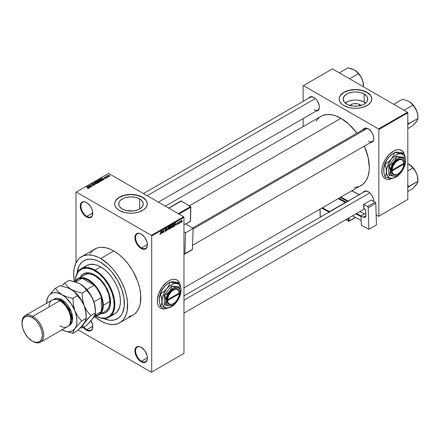 <?xml version="1.0" encoding="UTF-8"?>
<svg xmlns="http://www.w3.org/2000/svg" width="440" height="440" viewBox="0 0 440 440"><rect width="100%" height="100%" fill="white"/><g stroke="black" fill="none" stroke-linecap="round" stroke-linejoin="round"><path stroke-width="0.66" d="M141.334 234.146A8.382 4.84 -120 0 0 135.575 237.754A8.382 4.84 -120 0 0 141.499 247.924L141.169 248.49A8.844 5.109 60 0 1 134.915 237.661A8.844 5.109 60 0 1 141.169 234.047L138.776 233.216L136.746 233.607L135.966 234.256L135.388 235.169L134.915 237.661L135.388 240.697L137.692 245.267L139.947 247.649L142.389 249.056L144.645 249.282L146.366 248.287L146.949 247.368L147.422 244.882L146.949 241.841L144.645 237.27L141.169 234.047A8.844 5.109 60 0 1 147.422 244.882A8.844 5.109 60 0 1 141.169 248.49L141.499 247.924A8.382 4.84 60 0 1 136.02 240.537A8.382 4.84 60 0 1 137.308 233.822A8.382 4.84 60 0 1 141.334 234.146M141.334 347.424A8.382 4.84 -120 0 0 135.575 351.027A8.382 4.84 -120 0 0 141.499 361.196L141.169 361.768A8.844 5.109 60 0 1 134.915 350.933A8.844 5.109 60 0 1 141.169 347.325L138.776 346.489L137.692 346.533L135.966 347.529L135.388 348.447L134.915 350.933L135.388 353.975L137.692 358.545L139.947 360.927L142.389 362.334L144.645 362.555L145.59 362.208L146.949 360.646L147.422 358.155L146.949 355.118L144.645 350.548L141.169 347.325A8.844 5.109 60 0 1 147.422 358.155A8.844 5.109 60 0 1 141.169 361.768L141.499 361.196A8.382 4.84 60 0 1 136.02 353.815A8.382 4.84 60 0 1 137.308 347.1A8.382 4.84 60 0 1 141.334 347.424M83.045 326.997L85.3 329.373L86.521 330.22L86.851 329.648A8.382 4.84 -120 0 0 92.774 326.414A8.382 4.84 60 0 1 91.042 330.061A8.382 4.84 60 0 1 86.851 329.648L92.769 326.233L86.851 329.648A8.382 4.84 60 0 1 83.88 327.014A8.382 4.84 -120 0 0 86.851 329.648L86.521 330.22A8.844 5.109 60 0 1 83.314 327.344M86.691 202.598A8.382 4.84 -120 0 0 80.927 206.201A8.382 4.84 -120 0 0 86.851 216.37L86.521 216.942A8.844 5.109 60 0 1 80.267 206.107A8.844 5.109 60 0 1 86.521 202.499L84.128 201.663L82.099 202.059L81.323 202.703L80.388 204.771L80.388 207.587L82.099 212.273L84.128 215.012L87.742 217.509L89.997 217.729L90.943 217.382L92.301 215.82L92.659 211.855L91.724 208.709L89.997 205.722L86.521 202.499A8.844 5.109 60 0 1 92.774 213.329A8.844 5.109 60 0 1 86.521 216.942L86.851 216.37A8.382 4.84 60 0 1 81.378 208.989A8.382 4.84 60 0 1 82.66 202.274A8.382 4.84 60 0 1 86.691 202.598M176.836 279.917L178.266 281.111L179.388 282.92A16.297 9.405 120 0 0 176.902 279.956M168.823 280.803A16.297 9.405 -60 0 1 176.968 279.994A16.297 9.405 -60 0 1 179.504 282.953L178.398 281.182L176.968 279.994L174.251 279.235L172.166 279.444L169.95 280.214L166.573 282.354L162.421 286.743L158.659 293.7L157.355 299.42L157.52 303.226L158.174 305.344L159.242 307.027L160.672 308.22A16.297 9.405 -60 0 1 158.174 295.163A16.297 9.405 -60 0 1 168.823 280.803M350.026 105.441A6.182 3.57 180 0 1 359.843 104.605L358.782 105.913L359.843 104.605L361.185 105.76M365.613 103.097A12.309 7.106 0 0 0 364.177 102.102L364.177 94.045A12.309 7.106 180 0 1 367.78 99.066A12.309 7.106 180 0 1 360.184 105.633A12.309 7.106 180 0 1 346.77 104.093L344.102 101.788L343.161 99.066L344.102 96.349L346.77 94.045L348.634 93.159L353.073 92.097L355.471 91.96L360.184 92.505L364.177 94.045L366.845 96.349L367.543 97.68L367.78 99.066L366.845 101.788L364.177 104.093L362.313 104.979L357.874 106.04L353.073 106.04L348.634 104.979L346.77 104.093A12.309 7.106 180 0 1 343.161 99.066A12.309 7.106 180 0 1 350.763 92.505A12.309 7.106 180 0 1 364.177 94.045L364.177 102.102A12.309 7.106 0 0 0 345.334 103.097M371.767 98.995A16.297 9.405 0 0 0 366.993 92.417L366.993 92.263A16.297 9.405 180 0 1 371.767 98.918A16.297 9.405 180 0 1 361.708 107.608A16.297 9.405 180 0 1 343.954 105.567L349.239 107.608L353.875 108.279L358.65 108.141L363.154 107.212L368.071 104.885L370.53 102.514L371.69 99.836L371.454 97.081L370.53 95.315L368.071 92.95L365.811 91.647L361.708 90.222L355.471 89.507L352.292 89.689L347.793 90.618L343.954 92.263L341.924 93.687L339.878 96.184L339.257 97.993L339.257 99.836L339.878 101.646L341.924 104.142L343.954 105.567A16.297 9.405 180 0 1 339.18 98.918A16.297 9.405 180 0 1 349.239 90.222A16.297 9.405 180 0 1 366.993 92.263L366.993 92.417A16.297 9.405 0 0 0 349.3 90.359A16.297 9.405 0 0 0 339.18 98.995M122.26 209.006A12.309 7.106 180 0 1 118.651 203.979A12.309 7.106 180 0 1 126.253 197.412A12.309 7.106 180 0 1 139.667 198.957L139.667 209.006L137.803 209.891L133.364 210.953L126.253 210.546L122.26 209.006L119.592 206.701L118.888 205.365L118.888 202.593L119.592 201.262L120.731 200.03L124.124 198.072L126.253 197.412L130.961 196.873L135.674 197.412L137.803 198.072L141.196 200.03L143.033 202.593L143.27 203.979L142.335 206.701L139.667 209.006L139.667 198.957A12.309 7.106 180 0 1 143.27 203.979A12.309 7.106 180 0 1 135.674 210.546A12.309 7.106 180 0 1 122.26 209.006M147.257 203.902A16.297 9.405 0 0 0 142.483 197.329L142.483 197.175A16.297 9.405 180 0 1 147.257 203.83A16.297 9.405 180 0 1 137.197 212.52A16.297 9.405 180 0 1 119.444 210.48L124.729 212.52L129.366 213.191L134.139 213.054L138.644 212.124L143.561 209.798L146.02 207.427L147.18 204.749L146.944 201.993L146.02 200.228L143.561 197.857L141.301 196.554L137.197 195.135L129.366 194.464L123.283 195.531L120.626 196.554L117.414 198.6L115.368 201.097L114.747 202.906L114.747 204.749L115.368 206.558L117.414 209.055L119.444 210.48A16.297 9.405 180 0 1 114.67 203.83A16.297 9.405 180 0 1 124.729 195.135A16.297 9.405 180 0 1 142.483 197.175L142.483 197.329A16.297 9.405 0 0 0 124.79 195.272A16.297 9.405 0 0 0 114.67 203.902M192.544 228.096L364.815 128.634A7.447 4.301 60 0 1 368.379 128.909A7.447 4.301 -120 0 0 363.445 130.614M363.149 129.597A7.915 4.571 60 0 1 368.214 128.81L365.101 128.106L364.254 128.42L363.044 129.817M308.704 98.159A7.915 4.571 60 0 1 313.764 97.378L310.657 96.668L309.111 97.564L308.594 98.379M363.149 192.467A7.915 4.571 60 0 1 368.214 191.686L365.101 190.977L364.254 191.29L363.044 192.687M92.769 212.955L86.851 216.37L92.769 212.955M147.416 357.781L141.499 361.196L147.416 357.781M147.416 244.503L141.499 247.924L147.416 244.503M128.843 316.707L132.935 315.194A38.175 22.039 -120 0 0 138.782 284.603A38.175 22.039 -120 0 0 113.845 250.965L100.678 258.566A38.175 22.039 60 0 1 125.615 292.204A38.175 22.039 60 0 1 119.763 322.795A38.175 22.039 60 0 1 100.678 320.903A38.175 22.039 60 0 1 94.814 316.773L100.678 320.903L105.941 323.345L108.515 324.088L113.405 324.572L117.805 323.719L121.545 321.558L123.123 320.012L125.615 316.063L127.155 311.102L127.54 302.192L126.511 295.603L124.482 288.789L121.545 282.007L117.805 275.528L113.405 269.594L108.515 264.429L100.678 258.566L113.845 250.965L111.199 249.585L106.007 247.781L101.118 247.297L98.846 247.555L96.723 248.149L92.978 250.311L90.041 253.693M165.325 206.179L320.969 116.32A40.04 23.117 -120 0 1 340.989 118.3L349.206 124.454L356.934 133.188A40.04 23.117 -120 0 0 340.989 118.3L189.371 205.838L340.989 118.3L335.467 115.742L332.772 114.967L327.641 114.455L323.026 115.352L320.969 116.32L319.105 117.618L316.019 121.165M354.332 187.528L358.947 186.632L361.009 185.663A40.04 23.117 -120 0 0 364.381 146.086L368.082 157.146L369.298 167.338L369.166 170.462L368.082 176.121L365.954 180.818L362.874 184.365L183.964 287.881M183.964 295.922L364.815 191.505A7.447 4.301 60 0 1 368.379 191.785M143.462 193.562L310.37 97.196A7.447 4.301 60 0 1 313.929 97.477M392.2 178.382L387.899 179.355L386.023 178.992L384.423 178.068L383.168 176.627L382.305 174.713L381.865 169.802L382.685 165.539L385.182 159.781L388.922 154.743L393.333 151.184A16.297 9.405 -60 0 1 401.478 150.376L402.776 151.487L403.898 153.302A16.297 9.405 120 0 0 401.412 150.337M401.478 150.376A16.297 9.405 -60 0 1 404.014 153.329L402.237 150.904L399.729 149.727L396.677 149.826L393.333 151.184A16.297 9.405 -60 0 0 382.685 165.539A16.297 9.405 -60 0 0 385.182 178.596A16.297 9.405 -60 0 0 392.161 178.398M77.121 273.108A33.517 19.355 60 0 1 83.919 260.706A33.517 19.355 60 0 1 100.678 262.367A33.517 19.355 60 0 1 122.573 291.902A33.517 19.355 60 0 1 117.436 318.764A33.517 19.355 60 0 1 103.301 318.45A33.517 19.355 60 0 0 117.436 318.764L113.845 320.095L109.747 320.26L102.999 318.312L109.747 320.26L113.845 320.095L115.715 319.572L118.998 317.675L117.436 318.764A33.517 19.355 60 0 0 122.573 291.902A33.517 19.355 60 0 0 100.678 262.367L107.558 267.514L111.848 272.047L117.436 280.06L121.583 288.904L123.926 297.82L124.267 306.036L122.573 312.851L121.583 314.705L118.998 317.675L121.583 314.705L122.573 312.851L124.267 306.036L123.926 297.82L121.583 288.904L117.436 280.06L111.848 272.047L107.558 267.514L102.999 263.841L98.357 261.156L100.678 262.367A33.517 19.355 60 0 0 83.919 260.706L87.511 259.375L89.502 259.149L93.797 259.572L98.357 261.156L93.797 259.572L89.502 259.149L85.641 259.897L82.357 261.795L83.919 260.706A33.517 19.355 60 0 0 77.121 273.108M183.964 353.408L183.964 217.322L151.701 235.95L151.701 372.031L183.964 353.408L151.371 372.224L78.199 329.973L151.371 372.224L183.964 353.408L183.964 217.322L183.634 216.75L151.371 235.378L76.318 192.044L108.576 173.421L183.634 216.75L183.964 217.322L151.701 235.95L151.701 372.031L183.964 353.408M180.433 222.404L180.224 222.904L180.433 222.404M179.591 222.261L179.382 223.388L179.382 221.452L180.043 221.139L179.591 222.261L180.043 221.139L179.382 221.452L179.382 223.388L179.591 222.261M178.998 223.229L178.788 223.735L178.998 223.229M178.459 223.333L177.92 223.02L178.426 223.586L177.584 224.279L177.441 223.922L177.964 223.966L178.25 223.504L177.507 223.278L177.755 222.393L178.349 222.255L177.678 222.915L178.459 223.333L177.678 222.915L178.426 222.525L177.941 222.25L177.469 223.075L178.25 223.504L177.964 223.966L177.441 223.922L177.953 224.252L177.447 223.955L177.953 224.252L178.459 223.333L177.986 223.009M175.538 224.813L175.995 222.684L176.66 224.961L176.259 224.395L175.538 224.813L176.259 224.395L176.66 224.961L175.995 222.684L175.538 224.813M172.502 227.398L171.847 227.249L171.727 226.045L172.222 224.895L172.876 224.582L173.272 225.132L173.156 226.501L172.502 227.398L173.311 225.566L172.502 224.664L171.694 226.534L171.903 227.326L172.502 227.398L171.732 226.952L172.502 227.398L171.903 227.326M169.059 229.383L168.405 229.24L168.284 228.03L168.68 227.007L169.439 226.567L169.862 227.326L169.714 228.492L169.059 229.383L169.868 227.552L169.059 226.65L168.251 228.52L168.46 229.312L169.059 229.383L168.295 228.938L169.059 229.383L168.46 229.312M160.325 234.427L159.874 233.855L160.529 233.877L160.798 231.457L160.727 233.888L160.325 234.427L160.798 233.261L160.589 231.578L160.562 233.778L160.336 234.108L159.874 233.855L160.325 234.427L159.995 234.427M167.69 308L164.412 308.946L162.421 308.864L160.672 308.22A16.297 9.405 -60 0 0 167.651 308.017M161.409 232.969L161.865 230.841L162.536 233.112L162.135 232.551L161.409 232.969L162.135 232.551L162.536 233.112L161.865 230.841L161.409 232.969M162.987 230.725L162.773 232.975L162.773 230.313L163.884 231.809L164.093 229.554L164.093 232.216L162.987 230.725L164.093 232.216L164.093 229.554L163.884 231.809L162.773 230.313L162.987 232.854L162.987 230.725M166.424 230.131L165.764 229.746L166.424 230.131L166.326 230.621L165.776 231.281L165.165 231.204L165.077 230.78L165.743 230.984L166.215 230.307L165.176 229.884L165.341 228.96L166.205 228.531L166.364 229.004L165.704 228.899L165.352 229.603L166.249 229.708L166.424 230.131L166.106 229.68L165.413 229.768L165.743 228.877L166.364 229.004L165.737 228.569L165.138 229.647L166.215 230.257L165.792 230.956L165.077 230.78L165.776 231.281L165.083 230.879L165.776 231.281L166.424 230.131L166.106 229.68M168.113 227.233L167.25 230.395L166.628 228.091L167.338 230.032L168.113 227.233L167.338 230.032L166.628 228.091L167.25 230.395L168.113 227.233M171.452 227.183L170.786 226.798L171.452 227.183L171.369 227.678L170.165 228.707L170.165 226.045L171.237 225.605L171.452 227.09L171.397 226.006L170.819 225.671L170.165 226.045L170.165 228.707L171.452 227.183L171.166 226.694M175.016 224.565L174.691 225.929L173.607 226.721L173.607 224.059L174.663 223.586L175.016 224.472L174.526 223.581L173.607 224.059L173.607 226.721L174.224 226.369L173.954 226.21L174.224 226.369L175.016 224.565M181.896 220.946L181.555 222.101L180.928 222.321L181.038 220.556L181.588 220.237L181.874 220.632L181.313 220.303L180.73 221.639L181.313 222.305L180.757 221.986L181.313 222.305L181.896 220.946M182.407 221.26L182.198 221.76L182.407 221.26M75.988 192.236L75.988 262.878L75.988 192.236L76.318 192.044L151.371 235.378L151.701 235.95L151.371 235.378L183.634 216.75L108.576 173.421L75.988 192.236M108.669 176.787L108.13 176.721L108.669 176.787M107.234 177.617L106.695 177.546L107.234 177.617M103.593 179.718L103.081 179.218L103.807 178.799L104.896 178.965L101.706 178.145L103.373 179.845L103.081 179.218L103.807 178.799L104.896 178.965L101.706 178.145L103.593 179.718M98.406 180.015L98.406 180.906L98.406 180.015L98.808 181.187L100.062 181.544L100.925 181.269L100.881 180.615L99.682 179.938L98.456 179.988L98.181 180.637L99.528 181.472L100.766 181.385L101.013 180.835L100.397 180.235L98.406 180.015L98.126 180.417M94.963 182.006L94.963 182.892L94.963 182.006L95.365 183.172L96.618 183.53L97.482 183.255L97.438 182.6L96.239 181.924L95.068 181.951L94.738 182.622L96.085 183.458L97.328 183.37L97.576 182.82L96.954 182.221L94.963 182.006L94.683 182.402M94.039 185.268L94.331 184.888L93.841 184.421L91.767 184.415L92.813 183.887L91.856 183.827L91.377 184.283L91.933 184.745L93.858 184.652L93.676 185.157L92.565 185.218L93.291 185.433L94.039 185.268L94.023 184.503L92.191 184.613L91.911 184.074L92.956 183.959L91.636 183.926L91.674 184.635L93.819 184.63L93.786 185.103L92.565 185.218L94.039 185.268L94.023 184.503L94.023 185.279L94.023 184.503M89.463 187.875L88.957 187.374L89.683 186.956L90.772 187.121L87.576 186.302L89.243 188.001L88.957 187.374L89.683 186.956L90.772 187.121L87.576 186.302L89.463 187.875M88.589 188.413L88.297 187.693L86.521 186.912L88.385 188.023L88.33 188.507L87.599 188.353L88.368 188.502L88.726 188.029L86.73 186.791L88.407 188.051L87.494 188.304L88.776 188.172M91.223 186.863L89.375 185.796L92.329 186.219L90.024 184.894L91.663 186.076L88.704 185.653L91.223 186.863L89.375 185.796L92.329 186.219L90.024 184.894L91.663 186.076L88.704 185.653L91.223 186.863M95.689 184.283L94.045 182.573L95.304 184.19L92.559 183.425L95.689 184.283L94.045 182.573L95.304 184.19L92.559 183.425L95.689 184.283M99.05 182.341L99.242 181.753L97.642 180.901L96.096 181.385L98.401 182.715L99.05 182.341L99.011 181.583L97.906 181.011L96.096 181.385L98.401 182.715L99.05 182.341L99.011 181.583M102.46 180.373L102.086 179.245L100.502 178.893L99.539 179.399L101.844 180.725L102.779 180.021L102.003 179.196L100.716 178.855L99.539 179.399L101.844 180.725L102.779 179.993M106.216 178.239L106.436 177.931L106.079 177.579L104.583 177.584L105.364 177.205L104.258 177.513L104.847 177.903L106.013 177.777L105.166 178.222L105.694 178.36L106.216 178.239L106.183 177.634L104.654 177.65L105.435 177.238L104.472 177.243L104.478 177.788L106.013 177.777L105.166 178.222L106.216 178.239L106.183 177.634M107.828 177.271L106.656 176.55L106.662 176.077L105.947 176.424L107.618 177.392L106.656 176.55L106.662 176.077L105.947 176.424L107.828 177.271M109.582 176.297L109.28 175.445L107.844 175.291L107.844 175.934L107.844 175.291L108.13 176.132L109.582 176.297L109.747 175.846L109.131 175.368L107.718 175.389L107.795 175.89L108.62 176.347L109.791 176M303.132 85.8L303.132 101.376L303.132 85.8L332.431 68.888L407.484 112.222L378.516 128.947L303.463 85.613L378.516 128.947L378.846 129.514L378.846 216.183L407.814 199.458L407.814 112.788L378.846 129.514L378.846 216.183L378.516 216.376L376.161 215.012L378.516 216.376L407.814 199.458L378.516 216.376L407.814 199.458L407.814 112.788L407.484 112.222L407.814 112.788L378.846 129.514L378.516 128.947L407.484 112.222L332.431 68.888L303.132 85.8M303.132 118.58L303.132 126.616L303.132 118.58M373.808 201.448L373.384 198.66L372.168 195.861L370.354 193.413L368.214 191.686A7.915 4.571 60 0 1 373.808 201.377A7.915 4.571 60 0 1 373.808 201.448A7.447 4.301 -120 0 0 373.808 201.185A7.447 4.301 60 0 1 373.797 201.438M315.904 111.045L317.724 110.693L318.417 110.116L319.253 108.268L319.253 105.749L317.724 101.552L315.904 99.105L313.764 97.378A7.915 4.571 60 0 1 319.363 107.069A7.915 4.571 60 0 1 316.151 111.062M370.354 142.483L371.322 142.445L372.867 141.554L373.703 139.706L373.703 137.181L372.867 134.371L371.322 131.697L368.214 128.81A7.915 4.571 60 0 1 373.808 138.507A7.915 4.571 60 0 1 370.601 142.5M385.116 178.558A16.297 9.405 120 0 0 391.881 178.387M385.182 178.596L386.799 179.168L388.79 179.245L392.068 178.305M373.808 138.309A7.447 4.301 60 0 1 372.268 141.537A7.447 4.301 60 0 1 368.544 141.169A7.447 4.301 -120 0 0 373.808 138.309M319.358 106.876A7.447 4.301 60 0 1 317.818 110.099A7.447 4.301 60 0 1 314.094 109.731A7.447 4.301 -120 0 0 319.358 106.876M91.097 320.711A8.844 5.109 60 0 1 92.774 326.607A8.844 5.109 60 0 1 86.521 330.22L87.742 330.786L89.997 331.007L91.724 330.011L92.301 329.098L92.659 325.127L90.943 320.441M119.763 322.795L132.935 315.194L134.712 313.957L137.654 310.569L139.678 306.097L140.322 303.501L140.707 294.586L139.678 287.997L137.654 281.182L132.935 271.112L128.843 264.875L124.174 259.298L119.114 254.601L113.845 250.965A38.175 22.039 -120 0 0 94.76 249.073L81.593 256.674A38.175 22.039 60 0 1 100.678 258.566L98.032 257.186L92.84 255.382L87.951 254.898L83.55 255.756L79.811 257.912L78.232 259.457L75.741 263.406L74.201 268.367L73.684 274.148L74.327 281.292A38.175 22.039 60 0 1 81.593 256.674M77.088 273.433L78.782 266.618L79.772 264.764L82.357 261.795L79.772 264.764L78.782 266.618L77.088 273.433M147.422 244.684A8.382 4.84 60 0 1 145.69 248.336A8.382 4.84 60 0 1 141.499 247.924A8.382 4.84 -120 0 0 147.422 244.684M147.422 357.962A8.382 4.84 60 0 1 145.69 361.614A8.382 4.84 60 0 1 141.499 361.196A8.382 4.84 -120 0 0 147.422 357.962M92.774 213.136A8.382 4.84 60 0 1 91.042 216.788A8.382 4.84 60 0 1 86.851 216.37A8.382 4.84 -120 0 0 92.774 213.136M147.257 203.979L146.944 202.147L146.02 200.382L142.483 197.329L137.197 195.288L130.961 194.573L124.729 195.288L119.444 197.329L115.907 200.382L114.983 202.147L114.67 203.979M371.767 99.066L371.454 97.234L370.53 95.469L366.993 92.417L361.708 90.376L355.471 89.661L349.239 90.376L343.954 92.417L340.417 95.469L339.493 97.234L339.18 99.066M365.706 103.18L362.313 101.217L357.874 100.155L355.471 100.017L353.073 100.155L348.634 101.217L345.241 103.18M349.762 105.76L352.039 104.159L354.266 103.626L357.841 103.829L359.843 104.605A6.182 3.57 180 0 1 360.921 105.441M160.606 308.182A16.297 9.405 120 0 0 167.371 308.011M160.672 308.22L164.28 308.869L167.558 307.923M88.385 188.496L88.385 188.215M87.797 186.527L87.797 186.175L87.797 186.527M88.957 187.71L88.957 187.374L88.957 187.71M88.759 187.176L87.945 186.368L87.945 186.676L87.945 186.368L89.342 186.84L88.759 187.506L87.945 186.368L89.342 186.84L88.759 187.176M93.819 184.63L93.786 185.103M91.636 183.926L91.674 184.635M91.889 184.52L91.911 184.074M94.045 182.919L94.045 182.573L94.045 182.919M97.576 183.123L97.576 182.82L97.576 183.123M97.328 183.37L97.576 182.82M95.579 183.051L95.233 182.16L96.129 182.089L96.74 182.341L97.053 183.48L95.579 183.282L95.024 182.446L95.662 182.045L97.262 182.936L96.69 183.326L95.579 183.051M95.024 182.941L95.233 182.16M96.751 181.319L96.751 181.005L96.751 181.319M97.906 181.759L97.906 181.011L97.658 181.902L97.658 181.588L96.58 181.66L97.735 181.154L97.267 182.056L96.58 181.418L97.433 181.055L97.856 181.451M98.164 181.418L97.906 181.011M98.346 182.435L97.537 181.973L98.808 181.704L98.972 182.386L98.972 182.039L98.346 182.677L97.537 181.973L98.808 181.704L98.972 182.039L98.346 182.435M101.013 181.137L101.013 180.835L101.013 181.137M100.766 181.385L101.013 180.835M99.022 181.066L98.675 180.174L99.567 180.103L100.177 180.351L100.496 181.231L99.022 181.297L98.461 180.461L98.984 180.07L100.7 180.884L100.133 181.34L99.022 181.066M98.461 180.956L98.675 180.174M100.705 181.418L100.705 180.934L100.496 181.231M101.783 180.45L100.017 179.432L100.733 179.069L101.871 179.361L102.355 179.735L101.783 180.691L100.017 179.432L100.892 179.053L101.871 179.361L102.355 179.735L101.783 180.45M101.926 178.371L101.926 178.019L101.926 178.371M103.081 179.553L103.081 179.218L103.081 179.553M102.883 179.02L102.069 178.211L102.069 178.519L102.069 178.211L103.466 178.684L102.883 179.35L102.069 178.211L103.466 178.684L102.883 179.02M106.013 177.777L105.991 178.09M104.472 177.243L104.472 177.788M104.654 177.65L104.72 177.375M106.376 176.143L106.42 176.457M107.844 175.291L107.635 175.588M108.339 176.011L108.081 175.434L109.087 175.577L109.346 176.154L108.339 176.242L107.965 175.621L108.334 175.362L109.461 176.006L108.339 176.011M97.262 183.403L97.262 182.919L97.053 183.216M98.808 181.704L98.972 182.039M102.355 179.735L102.163 180.235M107.965 176.028L108.081 175.434M160.336 234.108L160.083 233.701M162.239 232.941L162.536 233.112L162.239 232.941M161.48 232.617L161.623 231.083L162.063 232.282L161.321 232.524L162.063 232.282L161.772 231.171L161.48 232.617M163.433 231.55L163.884 231.809L163.433 231.55M163.658 231.968L164.093 232.216L163.658 231.968M165.297 231.341L165.776 231.281M165.792 230.956L165.291 230.626M165.138 229.647L166.215 230.257M166.364 229.004L165.737 228.569M165.743 228.877L166.155 229.157M165.138 229.609L165.429 229.774M165.743 229.752L165.413 229.768M169.543 226.611L169.059 226.65M169.065 226.963L169.571 227.117L168.834 227.156L168.46 228.404L168.834 226.826L169.571 227.117L169.659 227.667L169.059 229.07L168.262 228.283L168.724 229.114L168.278 228.855M171.397 226.006L170.819 225.671M170.742 226.028L170.379 227.035L170.165 226.116L171.182 226.171L170.379 227.035L171.144 226.424L171.121 225.94L170.742 226.028L171.182 226.171M170.791 227.106L170.379 227.343L170.379 228.278L170.165 227.222L170.791 227.106L170.522 226.947L171.243 227.31L170.379 228.278L171.198 227.59L171.215 227.123L170.791 227.106L171.243 227.31M172.981 224.62L172.502 224.664M172.502 224.972L173.014 225.132L172.59 224.934L172.095 225.44L172.029 227.002L172.502 227.084L171.699 226.298L172.271 224.84L173.014 225.132L173.102 225.681L172.502 227.084L171.715 226.87M174.488 223.916L173.816 224.252L173.816 226.287L174.691 225.489L174.488 223.916L174.724 225.379L173.607 226.166L173.607 224.131L174.488 223.916L174.174 223.735L174.587 223.944L174.202 223.718M176.363 224.785L176.66 224.961L176.363 224.785M175.604 224.461L175.747 222.926L176.187 224.125L175.445 224.367L176.187 224.125L175.896 223.014L175.604 224.461M177.441 223.922L177.953 224.252M177.964 223.966L177.65 223.768M177.48 222.943L178.195 223.355L177.48 222.943M177.469 223.075L177.986 223.366M178.426 222.525L177.947 222.244M180.961 222.343L181.313 222.305M181.671 220.27L181.313 220.303M181.308 220.583L181.687 221.089L181.5 220.55L181.055 220.897L180.972 221.854L181.297 222.041L180.741 221.403L181.308 220.583L181.687 221.089L181.319 222.03L180.741 221.837M169.059 229.07L169.598 228.223L169.571 227.117M172.502 227.084L173.041 226.237L173.014 225.132M181.297 222.041L181.687 221.089M101.668 313.352A22.347 12.903 -120 0 0 106.09 312.411M80.151 277.745L82.538 274.527L85.971 272.916L90.167 273.048L94.754 274.912A22.347 12.903 60 0 1 109.351 294.602A22.347 12.903 60 0 1 105.925 312.51A22.347 12.903 60 0 1 101.338 313.544M109.049 317.158A27.935 16.126 60 0 1 95.826 316.19A27.935 16.126 -120 0 0 114.829 303.936A27.935 16.126 -120 0 0 95.079 270.16A27.935 16.126 60 0 1 113.328 294.773A27.935 16.126 60 0 1 109.049 317.158L114.642 313.923A27.935 16.126 -120 0 0 118.927 291.544A27.935 16.126 -120 0 0 100.678 266.926L95.079 270.16L94.754 270.727A27.467 15.857 60 0 1 114.169 303.732A27.467 15.857 60 0 1 95.843 316.179L100.392 317.873L105.545 318.032L109.764 316.052L112.695 312.098L114.081 306.515L113.801 299.777L111.881 292.474L108.488 285.225L103.906 278.663L98.543 273.35L92.846 269.737L87.318 268.147L82.429 268.708L78.601 271.37L76.164 275.913L75.361 280.698A27.467 15.857 60 0 1 94.754 270.727L95.079 270.16A27.935 16.126 -120 0 0 75.345 280.709A27.935 16.126 60 0 1 81.114 268.774A27.935 16.126 60 0 1 95.079 270.16L100.678 266.926A27.935 16.126 -120 0 0 86.713 265.546L89.705 264.435L94.941 264.6L98.742 265.92L102.614 268.153L106.409 271.221L109.989 274.995L113.207 279.339L115.946 284.081L118.096 289.041L119.581 294.025L120.335 298.848L120.335 303.32L119.581 307.269L117.101 311.889L114.642 313.923L111.65 315.034M83.628 275.501L84.607 274.824A20.95 12.095 60 0 1 95.079 275.858A20.95 12.095 60 0 1 108.768 294.322A20.95 12.095 60 0 1 105.556 311.108L98.972 314.908A20.95 12.095 60 0 1 96.542 315.777A20.95 12.095 -120 0 0 103.312 305.322L102.652 305.322A20.482 11.825 60 0 1 101.338 311.526A20.482 11.825 60 0 1 94.694 315.656M84.255 267.581L86.713 265.546L81.114 268.774M80.388 277.255A22.347 12.903 60 0 1 83.578 273.801A22.347 12.903 60 0 1 94.754 274.912L99.341 278.344L104.775 284.84L108.686 292.6L110.248 298.546L110.479 304.024L109.874 307.18L108.686 309.804L105.925 312.51L103.532 313.395L100.799 313.506M83.578 273.801L81.945 275.242L80.482 277.558M101.129 313.313L103.862 313.203L106.255 312.318M84.607 274.824L86.851 273.994L89.413 273.889L92.191 274.522L95.079 275.858L100.749 280.434L105.556 286.918L108.768 294.322L109.896 301.521L109.61 304.689L108.768 307.411L107.399 309.579L105.556 311.108M83.743 273.713A22.347 12.903 -120 0 0 80.718 277.068M416.097 122.045L417.307 120.422L418 118.404L417.67 114.543L416.746 111.018A12.595 7.271 -120 0 0 409.035 101.425L412.071 104.082L415.08 107.894L416.746 111.018A12.595 7.271 -120 0 1 417.94 116.847L417.263 112.525L415.333 108.07L412.44 104.175L409.035 101.425L402.573 99.215L393.767 104.302L402.573 99.215L409.035 101.425L411.246 103.125L412.858 105.155L404.052 110.237L412.858 105.155L414.051 106.546L416.746 111.018L417.67 114.543L418 118.404L408.722 123.569A14.46 8.349 60 0 1 408.722 123.816L407.589 124.977L408.782 123.728L418 118.404L416.746 121.303L412.858 125.719L407.814 128.634L412.858 125.719L417.263 120.395M408.722 123.569L407.589 122.331L408.722 123.569A14.46 8.349 -120 0 1 408.722 123.816L408.722 123.569M367.224 128.436L193.083 228.971L367.224 128.436M369.798 192.863L183.964 300.157L369.798 192.863M147.131 195.679L315.354 98.56L147.131 195.679M75.29 281.87A20.482 11.825 60 0 1 82.132 278.267A20.482 11.825 60 0 1 94.204 285.236L91.256 282.398L88.171 280.231L85.08 278.834L82.132 278.267L94.204 285.236A20.482 11.825 60 0 1 101.338 297.594A20.482 11.825 60 0 1 102.652 305.322L102.322 301.56L101.338 297.594L101.338 311.526L102.322 308.693L102.652 305.322L103.312 305.322A20.95 12.095 -120 0 0 92.692 282.783A20.95 12.095 -120 0 0 76.059 280.297A20.95 12.095 60 0 1 78.023 278.625A20.95 12.095 60 0 1 94.166 284.235A20.95 12.095 60 0 1 103.312 305.322L109.896 301.521L103.312 305.322A20.95 12.095 60 0 1 98.972 314.908M74.014 281.479L77.924 279.219A20.482 11.825 -120 0 1 82.132 278.267L75.675 281.996L82.132 278.267L94.204 285.236A20.482 11.825 -120 0 1 101.338 297.594L93.929 301.868L101.338 297.594L101.338 311.526L94.875 315.255L101.338 311.526A20.482 11.825 -120 0 1 98.412 314.699L93.649 317.449M94.204 285.236L86.796 289.509L94.204 285.236M417.94 181.242L417.263 175.395L415.333 170.946L411.34 165.979L407.632 163.597L410.245 165.105L412.858 168.025L407.814 170.935L412.858 168.025L415.08 170.764L416.746 173.888L417.67 177.419L418 181.274L408.722 186.687A14.46 8.349 -120 0 0 408.722 186.566L407.814 186.566L408.722 186.566A14.46 8.349 60 0 1 408.722 186.687L407.589 187.847L408.782 186.599L407.589 185.202L408.722 186.439A14.46 8.349 60 0 1 408.722 186.566A14.46 8.349 -120 0 0 408.722 186.439L418 181.274L416.746 184.173L412.858 188.59L407.814 191.505L412.858 188.59L417.263 183.266M417.94 179.724A12.595 7.271 -120 0 0 416.746 173.888A12.595 7.271 -120 0 0 409.035 164.296L408.958 164.252M416.097 184.921L417.307 183.293L418 181.274L417.67 177.419L416.746 173.888L415.08 170.764L412.071 166.953L409.035 164.296A12.595 7.271 -120 0 0 408.991 164.269M354.541 69.96A12.595 7.271 -120 0 1 354.585 69.988L348.128 67.777L339.317 72.864L348.128 67.777L351.643 68.712L355.8 70.802L358.408 73.717L349.602 78.799L358.408 73.717L360.635 76.456L362.296 79.585A12.595 7.271 -120 0 1 363.49 85.415L362.813 81.087L362.296 79.585L363.22 83.111L363.49 86.812L362.852 81.307L360.882 76.637L357.995 72.738L354.585 69.988L357.621 72.644L360.635 76.456L362.296 79.585A12.595 7.271 -120 0 0 354.585 69.988L354.508 69.944M70.719 319.572L70.719 318.813A14.432 8.333 -120 0 0 60.517 301.136L59.857 300.757A15.362 8.872 60 0 1 70.719 319.572A15.362 8.872 60 0 1 59.857 325.848M22.006 323.004A15.362 8.872 60 0 1 25.184 315.584A15.362 8.872 60 0 1 32.863 316.344L59.857 300.757L32.863 316.344L32.203 317.482A14.432 8.333 60 0 1 42.411 335.159A14.432 8.333 60 0 1 32.203 341.05L32.863 341.429A15.362 8.872 -120 0 0 43.725 335.159A15.362 8.872 -120 0 0 32.863 316.344A15.362 8.872 60 0 1 42.9 329.879A15.362 8.872 60 0 1 40.546 342.194L67.54 326.607A15.362 8.872 -120 0 0 69.894 314.298A15.362 8.872 -120 0 0 59.857 300.757L60.517 301.136L61.177 300.757L68.921 309.342L71.319 317.103L70.092 323.422A14.432 8.333 -120 0 0 61.177 300.757A0.929 0.539 120 0 0 61.831 299.618L59.714 298.634L56.711 298.144L54.94 298.485L53.229 299.536L61.831 299.618A0.929 0.539 -60 0 1 61.177 300.757L60.517 301.136A14.432 8.333 60 0 1 70.713 319.187M61.177 300.757L56.21 299.382A14.432 8.333 -120 0 1 61.177 300.757M40.546 342.194A15.362 8.872 60 0 1 32.863 341.429L36.113 342.408L39.419 341.764L41.635 339.218L42.411 335.159L41.635 330.204L39.419 325.1L36.113 320.634L32.203 317.482L28.298 316.124L24.987 316.767L22.776 319.314L22 323.373L22.776 328.334L24.987 333.432L28.298 337.898L32.203 341.05A14.432 8.333 60 0 1 22 323.373A14.432 8.333 60 0 1 32.203 317.482L32.863 316.344A15.362 8.872 -120 0 0 22 322.614L22 323.373M95.309 309.733L95.309 313.902L93.379 317.834L86.669 325.402L82.137 328.02L83.188 324.687L87.059 319.583L90.877 315.584L95.409 312.966L94.358 316.3L90.486 321.404L86.669 325.402L82.137 328.02L82.566 325.985L84.167 323.152L90.877 315.584L87.082 311.108L84.167 305.668L82.572 299.508L82.137 293.051L86.669 290.433L90.464 294.905L92.059 297.484L94.347 303.358L94.974 306.51L95.409 312.966L90.877 315.584L87.082 311.108L84.167 305.668L82.572 299.508L82.137 293.051L76.197 291.572L71.049 289.355L67.205 286.38L64.647 282.953L69.185 280.341L77.82 282.816L80.267 284.031L84.117 287.012L86.669 290.433L82.137 293.051L76.197 291.572L71.049 289.355L67.205 286.38L64.647 282.953L61.688 286.017L64.647 282.953L69.185 280.341L75.119 281.815L80.267 284.031A21.417 12.364 -120 0 0 80.19 283.987M80.41 327.663L82.137 328.02L80.41 327.668M61.831 329.648L64.29 330.869L61.831 329.648L65.752 331.315L67.628 331.661L69.404 331.678L72.54 330.709L74.949 328.477L75.823 326.931L76.461 325.132L76.978 320.903L76.461 316.08L74.949 310.992L71.049 303.611L65.752 297.534L57.987 291.698L55.435 288.277L59.967 285.659L68.607 288.139L72.154 290.043L74.899 292.331L81.246 300.229L83.545 304.205L84.689 307.159L85.756 311.828L86.191 318.291L86.191 315.584A21.417 12.364 -120 0 0 84.167 305.668A21.417 12.364 -120 0 0 71.049 289.355A21.417 12.364 -120 0 0 70.972 289.311A21.417 12.364 60 0 1 71.049 289.355A21.417 12.364 60 0 1 84.167 305.668A21.417 12.364 60 0 1 86.168 316.591L86.168 316.591M80.135 283.959L86.064 288.712L90.976 295.339L94.259 302.902L95.409 310.261A21.417 12.364 -120 0 0 93.379 300.35A21.417 12.364 -120 0 0 80.267 284.031L84.117 287.012L90.464 294.905L93.379 300.35L94.974 306.51M92.279 319.099L94.259 316.289M86.092 315.051L86.191 318.291L85.762 320.32L82.863 324.863L77.451 330.726L72.919 333.344L73.348 331.309L74.949 328.477A21.417 12.364 60 0 1 62.057 329.775M85.756 311.828L84.167 305.668L81.246 300.229L77.451 295.757L72.919 298.37L77.451 295.757L74.899 292.331L73.167 290.774L68.607 288.139L59.967 285.659L55.435 288.277L48.719 295.845A21.417 12.364 60 0 1 61.831 294.673A21.417 12.364 60 0 1 74.949 310.992A21.417 12.364 60 0 1 74.949 328.477L81.659 320.903L77.864 316.432L74.949 310.992L73.354 304.827L72.919 298.37L66.979 296.895L57.915 293.007L54.263 292.65L52.613 292.969L49.819 294.58L48.719 295.845L47.207 299.189L46.69 303.418L46.69 300.713M61.831 299.618L64.988 301.978L67.87 305.217L70.868 310.409L72.226 314.523L72.694 318.434L72.226 321.805L70.868 324.346L68.464 325.925L72.391 321.2L71.379 311.685L61.831 299.618M86.191 318.291L81.659 320.903L86.191 318.291L85.14 321.618L81.268 326.722L77.451 330.726L72.919 333.344L64.29 330.869L72.919 333.344L73.348 331.309L74.949 328.477L81.659 320.903L77.864 316.432L74.949 310.992L73.354 304.827L72.919 298.37L66.979 296.895L61.831 294.673L57.987 291.698L55.435 288.277L48.719 295.845L46.788 299.777L48.719 295.845A21.417 12.364 60 0 0 46.69 303.166M48.994 307.032A15.362 8.872 60 0 1 59.857 300.757A15.362 8.872 -120 0 0 52.173 299.998L25.184 315.584M348.502 220.946L348.42 218.174L348.502 220.946L345.972 219.588L349.162 220.93L355.339 217.365L349.162 220.93L349.069 217.8L349.162 220.93L348.502 220.946L348.843 221.139A0.468 0.281 -61.8 0 1 348.502 220.946L349.162 220.93M340.384 197.571L347.606 201.443L340.384 197.571M346.137 202.4L339.02 198.358L345.664 201.927A0.468 0.281 -61.8 0 1 345.345 202.499L329.543 211.624L322.548 207.873L329.543 211.624L329.23 212.201M365.816 213.208L361.042 215.963L361.323 225.242L361.042 215.963L363.347 217.201L365.882 215.732L363.347 217.201L364.348 217.503L365.178 217.294L365.855 216.095L365.712 210.87L364.975 209.264L363.726 208.274L363.611 204.407L367.686 206.608L368.22 207.493L368.891 229.301L361.323 225.242L368.891 229.301L368.236 207.653L375.81 203.28L376.459 224.928L368.891 229.301L376.459 224.928L375.793 203.121L375.127 202.153L371.179 200.035L375.127 202.153L367.554 206.525L363.611 204.407L371.179 200.035L363.611 204.407A7.447 4.301 60 0 1 363.726 208.274L364.056 208.45A2.327 1.342 60 0 1 365.756 211.266L365.882 215.518A3.724 2.151 60 0 1 365.118 217.333A3.724 2.151 60 0 1 363.347 217.201L361.042 215.963L365.816 213.208M375.127 202.153L367.554 206.525A0.929 0.539 60 0 1 368.236 207.653L375.81 203.28A0.929 0.539 -120 0 0 375.127 202.153M352.864 216.04L361.18 220.501L352.864 216.04M355.905 213.851L361.064 216.618L355.905 213.851M361.136 215.914L356.576 213.466L361.136 215.914M359.87 211.563L364.425 214.011L359.87 211.563M359.442 194.964L351.918 190.911L359.101 194.766L348.238 201.036L341.055 197.186L348.238 201.036L347.919 201.614M346.082 202.323A0.929 0.539 60 0 0 345.664 201.927A0.468 0.281 118.2 0 1 345.345 202.499L338.349 198.748L345.345 202.499L329.714 211.772M329.093 212.13L321.877 208.257L329.093 212.13M320.078 209.297L320.315 217.201L320.078 209.297M329.247 212.042A0.468 0.281 -61.8 0 1 329.543 211.624L329.885 212.19M348.095 201.163A0.468 0.281 -61.8 0 1 348.238 201.036L359.101 194.766A0.468 0.281 -61.8 0 1 359.249 194.722M185.531 223.762L183.964 224.664L185.531 223.762L193.1 228.437L185.531 223.762M191.895 249.739L192.451 249.337L193.1 228.437L192.451 249.337L184.877 253.704L185.526 232.81L193.1 228.437L185.526 232.81L184.877 253.704L184.668 254.117L184.195 254.045A0.929 0.539 60 0 0 184.685 254.106L192.258 249.733A0.929 0.539 -120 0 0 192.451 249.337L184.877 253.704A0.929 0.539 60 0 1 184.685 254.106M183.964 231.841L185.526 232.81L183.964 231.841M190.306 221.029L190.751 206.85L190.432 206.663L190.751 207.24L178.954 214.049L190.751 207.24L190.751 206.85L181.22 200.97L180.879 201.141L181.456 200.948L168.762 208.164L181.22 200.97L190.432 206.663L178.299 213.67L190.432 206.663L190.889 207.053A0.468 0.281 -178.2 0 1 190.751 207.24L190.306 221.419L185.884 223.977L189.965 221.59M190.751 206.85A0.468 0.281 -178.2 0 1 190.889 207.053L190.443 221.232A0.468 0.281 1.8 0 0 190.322 221.034M189.992 221.606L186.005 224.048M168.614 208.076L180.978 200.943L181.538 201.152M190.751 207.24L190.432 206.663M167.514 299.805L179.344 292.969L178.239 289.993L176.616 289.157L174.543 289.405L171.237 291.676L168.619 295.548L167.514 299.805A8.382 4.84 -60 0 1 173.431 289.927A8.382 4.84 -60 0 1 179.344 292.969L179.344 292.589A8.844 5.109 120 0 0 173.102 289.355A8.844 5.109 120 0 0 166.854 299.805L167.514 299.805L179.344 292.969L179.355 292.584L179.344 293.733L167.514 300.564L168.053 302.748L169.356 304.09L171.237 304.392L173.431 303.611L175.621 301.857L177.502 299.387L178.805 296.543L179.344 293.733A8.382 4.84 -60 0 1 173.431 303.611A8.382 4.84 -60 0 1 167.514 300.564L166.843 300.57L167.03 298.348L168.795 293.821L171.919 290.164L175.417 288.53L176.473 288.547L178.184 289.432L179.174 291.335L179.355 293.348L179.025 293.156L179.344 293.733L167.514 300.564L166.854 300.564A8.844 5.109 120 0 0 173.102 303.798L170.781 304.623L168.795 304.304L168.014 303.721L167.03 301.818L166.843 299.811L167.514 299.805M169.477 305.91L171.98 305.586L169.477 305.91A10.241 5.913 -60 0 1 165.858 300.757L165.545 303.067L164.736 304.942L169.477 305.91L171.226 305.74L173.102 304.942A10.241 5.913 -60 0 1 169.477 305.91L164.28 304.673L164.736 304.942L165.187 304.051L165.858 300.757A10.241 5.913 -60 0 1 169.477 291.423L166.056 294.47L164.736 295.284L164.28 295.02L171.518 286.011L179.223 286.918L171.518 286.011L171.98 286.275L171.518 286.011L164.28 295.02L164.736 295.284L165.545 298.095L166.408 303.639L167.354 304.986L169.477 305.91M176.721 301.73L176.726 301.725A10.241 5.913 -60 0 1 173.102 304.942L176.721 301.73L179.372 297.138L180.34 292.397L179.674 288.332L179.223 286.918L176.721 287.243L171.98 286.275L171.034 288.915L169.477 291.423L167.31 293.557L164.736 295.284L165.858 300.757L166.826 296.016L169.477 291.423A10.241 5.913 -60 0 1 176.721 287.243L171.98 286.275L171.034 288.915L169.477 291.423L173.102 288.216L174.972 287.419L176.721 287.243A10.241 5.913 -60 0 1 180.34 292.397L179.223 286.918L176.721 287.243L178.222 287.705L179.372 288.772L180.097 290.373L180.34 292.397A10.241 5.913 -60 0 1 176.721 301.73M164.28 304.673L164.28 295.02L164.28 304.673M166.749 288.877L163.944 293.326L162.299 298.133L162.052 302.566L162.701 304.975L164.769 307.357L166.749 307.967L170.274 307.312L173.993 304.887L178.272 299.563L180.741 293.194L181.066 290.152L180.741 287.485L179.091 284.581L176.292 283.36L173.993 283.591L171.518 284.642L169.048 286.445L163.961 291.627L160.666 293.86L161.904 290.466L163.916 287.238L166.7 284.488L170 282.255L168.757 285.648L166.749 288.877L163.961 291.627L160.666 293.86A15.505 8.949 120 0 0 160.556 294.14L161.871 299.502L161.871 302.742L160.556 306.581L159.533 302.962L159.247 297.979L160.556 294.14L161.579 297.754L161.975 301.175A13.503 7.794 -60 0 1 166.749 288.877A13.503 7.794 -60 0 1 176.292 283.36L170.214 282.128L172.343 281.677L176.248 282.166L179.542 282.964L177.413 283.409L170.214 282.128A15.505 8.949 120 0 0 170 282.255L168.757 285.648L166.749 288.877M168.691 283.008L165.033 285.956L161.937 290.131L159.869 294.905L159.143 299.541L159.538 296.571L160.556 294.14A15.505 8.949 -60 0 1 160.666 293.86L161.904 290.466L163.916 287.238L166.7 284.488L170 282.255A15.505 8.949 -60 0 1 170.104 282.189L168.691 283.008A13.503 7.794 120 0 0 163.916 287.238A13.503 7.794 120 0 0 159.143 299.541L159.533 302.962L160.556 306.581A15.505 8.949 -60 0 0 160.666 306.735L166.749 307.967L170 307.566A15.505 8.949 120 0 0 170.104 307.505A15.505 8.949 120 0 0 170.214 307.445A15.505 8.949 -60 0 1 170 307.566L166.749 307.967A13.503 7.794 -60 0 1 161.975 301.175L161.579 304.15L160.556 306.581A15.505 8.949 120 0 0 160.666 306.735L166.749 307.967A13.503 7.794 -60 0 0 171.518 306.686L170.104 307.505M181.066 290.175L180.67 286.726L179.652 283.113A15.505 8.949 120 0 0 179.542 282.964L176.292 283.36A13.503 7.794 -60 0 1 181.066 290.152L181.066 290.152A13.503 7.794 -60 0 1 176.292 302.456L176.297 302.451A13.503 7.794 -60 0 1 171.518 306.686M181.066 290.152L180.67 286.726L179.652 283.113A15.505 8.949 -60 0 0 179.542 282.964L172.343 281.738M170.104 282.189A15.505 8.949 -60 0 1 170.214 282.128L172.343 281.677L174.499 281.93M173.431 303.611L173.102 303.798A8.844 5.109 120 0 0 173.267 303.699M392.024 170.181L403.854 163.35L402.749 160.375L401.126 159.538L399.053 159.786L395.747 162.058L393.129 165.93L392.024 170.181A8.382 4.84 -60 0 1 397.942 160.303A8.382 4.84 -60 0 1 403.854 163.35L403.854 162.971A8.844 5.109 120 0 0 397.611 159.737A8.844 5.109 120 0 0 391.364 170.181L392.024 170.181L403.854 163.35L403.865 162.965L403.854 164.114L392.024 170.946L392.563 173.129L393.866 174.471L395.747 174.768L397.942 173.987L400.131 172.238L402.012 169.769L403.315 166.925L403.854 164.114A8.382 4.84 -60 0 1 397.942 173.987A8.382 4.84 -60 0 1 392.024 170.946L391.353 170.951L391.54 168.729L393.305 164.203L396.429 160.545L399.927 158.912L401.913 159.231L402.694 159.814L403.684 161.716L403.865 163.724L403.535 163.537L403.854 164.114L392.024 170.946L391.364 170.946A8.844 5.109 120 0 0 397.611 174.18L395.291 175.005L393.305 174.68L392.524 174.103L391.54 172.194L391.353 170.187L392.024 170.181M393.987 176.292L396.49 175.967L393.987 176.292A10.241 5.913 -60 0 1 390.368 171.138L390.055 173.443L389.246 175.318L393.987 176.292L395.736 176.115L397.611 175.318A10.241 5.913 -60 0 1 393.987 176.292L388.79 175.054L389.246 175.318L389.697 174.433L390.368 171.138A10.241 5.913 -60 0 1 393.987 161.805L390.566 164.852L389.246 165.666L388.79 165.396L396.028 156.387L403.733 157.3L396.028 156.387L396.49 156.656L396.028 156.387L388.79 165.396L389.246 165.666L390.055 168.476L390.918 174.02L391.864 175.368L393.987 176.292M401.231 172.112L401.231 172.112A10.241 5.913 -60 0 1 397.611 175.318L401.231 172.112L403.882 167.519L404.85 162.778L404.184 158.714L403.733 157.3L401.231 157.625L396.49 156.656L395.543 159.297L393.987 161.805L391.82 163.939L389.246 165.666L390.368 171.138L391.336 166.397L393.987 161.805A10.241 5.913 -60 0 1 401.231 157.625L396.49 156.656L395.543 159.297L393.987 161.805L397.611 158.593L399.482 157.795L401.231 157.625A10.241 5.913 -60 0 1 404.85 162.778L403.733 157.3L401.231 157.625L402.732 158.087L403.882 159.154L404.608 160.754L404.85 162.778A10.241 5.913 -60 0 1 401.231 172.112M388.79 175.054L388.79 165.396L388.79 175.054M391.259 159.253L388.454 163.708L386.81 168.514L386.562 172.948L387.211 175.357L389.279 177.738L391.259 178.349L394.785 177.694L398.502 175.269L402.782 169.945L405.251 163.576L405.576 160.534L405.251 157.867L403.601 154.963L400.802 153.742L398.502 153.972L396.028 155.023L393.558 156.822L388.471 162.008L385.176 164.241L386.414 160.847L388.427 157.619L391.209 154.869L394.51 152.631L393.267 156.03L391.259 159.253L388.471 162.008L385.176 164.241A15.505 8.949 120 0 0 385.066 164.516L386.381 169.879L386.381 173.124L385.066 176.963L384.043 173.344L383.757 168.355L385.066 164.516L386.089 168.135L386.485 171.556A13.503 7.794 -60 0 1 391.259 159.253A13.503 7.794 -60 0 1 400.802 153.742L394.719 152.51L396.853 152.059L400.757 152.548L404.052 153.34L401.924 153.791L394.719 152.51A15.505 8.949 120 0 0 394.51 152.631L393.267 156.03L391.259 159.253M393.201 153.389L389.543 156.338L386.447 160.512L384.379 165.286L383.653 169.923L384.049 166.947L385.066 164.516A15.505 8.949 -60 0 1 385.176 164.241L386.414 160.847L388.427 157.619L391.209 154.869L394.51 152.631A15.505 8.949 -60 0 1 394.614 152.57L393.201 153.389A13.503 7.794 120 0 0 388.427 157.619A13.503 7.794 120 0 0 383.653 169.923L384.043 173.344L385.066 176.963A15.505 8.949 -60 0 0 385.176 177.111L391.259 178.349L394.51 177.947A15.505 8.949 120 0 0 394.614 177.887A15.505 8.949 120 0 0 394.719 177.826A15.505 8.949 -60 0 1 394.51 177.947L391.259 178.349A13.503 7.794 -60 0 1 386.485 171.556L386.089 174.531L385.066 176.963A15.505 8.949 120 0 0 385.176 177.111L391.259 178.349A13.503 7.794 -60 0 0 396.028 177.067L394.614 177.887M394.614 152.57A15.505 8.949 -60 0 1 394.719 152.51L397.975 152.108L404.052 153.34A15.505 8.949 -60 0 1 404.162 153.494L405.18 157.102L405.576 160.534L405.18 157.102L404.162 153.494A15.505 8.949 120 0 0 404.052 153.34L400.802 153.742A13.503 7.794 -60 0 1 405.576 160.534L405.576 160.534A13.503 7.794 -60 0 1 400.802 172.838L400.807 172.832A13.503 7.794 -60 0 1 396.028 177.067M399.009 152.312L396.853 152.119M397.942 173.987L397.611 174.18A8.844 5.109 120 0 0 397.777 174.081M373.274 140.954L192.577 245.278M368.544 191.873L368.214 191.686M88.429 188.117L88.429 188.485M93.99 184.855L93.99 185.295M91.724 184.299L91.724 184.663M99.011 181.94L99.011 182.364M102.438 179.927L102.438 180.384M106.128 177.925L106.128 178.282M104.572 177.546L104.572 177.837M106.59 176.429L106.59 176.798M109.461 175.989L109.461 176.352M160.188 234.124L159.874 233.943M165.435 230.995L165.083 230.791M166.122 230.021L165.682 229.768M166.029 228.833L165.66 228.619M169.422 226.936L168.999 226.688M171.089 225.918L170.742 225.715M171.132 227.018L170.77 226.809M172.865 224.95L172.441 224.703M178.134 222.492L177.837 222.321M181.528 220.561L181.209 220.38M183.964 313.12L364.59 208.84M158.362 202.158L317.818 110.099M88.165 272.767L78.023 278.625M59.857 300.757L60.517 301.136M95.409 310.261L95.409 312.966M32.863 341.429L32.203 341.05M320.188 217.272L319.946 209.369M355.487 217.448L349.063 221.155L345.829 219.67M359.271 194.711L352.055 190.834M180.978 200.943L190.663 206.641M173.102 304.942L171.98 305.586M397.611 175.318L396.49 175.967"/></g></svg>
